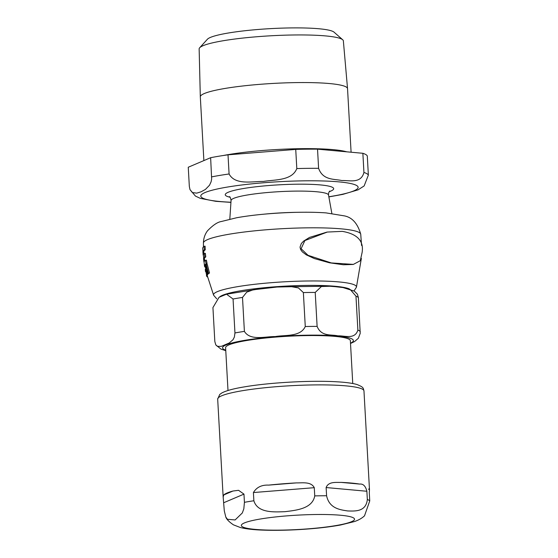 <?xml version="1.0" encoding="UTF-8"?>
<svg xmlns="http://www.w3.org/2000/svg" width="558" height="558" viewBox="0 0 558 558"><rect width="100%" height="100%" fill="white"/><g stroke="black" fill="none" stroke-linecap="round" stroke-linejoin="round"><path stroke-width="0.84" d="M205.637 270.191L206.565 275.115L207.29 273.643L205.651 269.179L205.288 269.144L205.574 271.641L205.56 270.142M206.676 274.118L207.994 274.257L207.604 273.964L207.395 275.031L206.516 275.178L207.45 274.968M206.174 268.998L205.288 269.144M362.107 252.488C363.976 240.986 357.357 233.948 342.256 231.361L327.295 232.058L304.884 240.561L301.104 248.722L308.037 255.313L331.278 262.923L353.36 264.401L360.287 260.726L362.107 252.488M352.998 264.464L343.386 264.764L329.45 262.79L314.384 258.584L306.223 254.818L302.296 251.839L300.56 249.419L300.044 247.048L301.334 243.518L303.629 241.098L309.53 237.408L326.793 232.149M205.407 266.557L204.688 266.675A79.006 10.016 -3.2 0 1 204.493 266.166A79.006 10.016 -3.2 0 1 206.048 263.871L205.414 260.314L206.439 260.14L207.095 263.697A78.176 9.911 176.8 0 0 205.33 266.117L205.839 268.949M205.414 260.314A79.362 10.065 176.8 0 0 203.963 262.009L203.524 258.654A79.606 10.093 -3.2 0 1 204.758 257.085L204.361 253.485L205.365 253.318L205.769 256.917A78.776 9.988 176.8 0 0 204.381 258.507L204.688 260.9M204.361 253.485A79.773 10.114 176.8 0 0 203.154 255.048L202.896 251.658A79.836 10.128 -3.2 0 1 204.249 249.977L204.075 246.343L205.086 246.176L205.267 249.81A79.006 10.016 176.8 0 0 203.747 251.519L203.914 253.862M208.28 273.476L207.994 274.257M206.481 275.84A77.583 9.842 -3.2 0 1 206.453 275.708L206.481 275.84A77.583 9.842 -3.2 0 0 206.53 276.001L207.269 275.575M207.164 275.073L207.283 275.575A76.739 9.73 176.8 0 0 207.318 275.791L213.63 295.245L216.734 298.83M206.272 264.75L207.318 264.576L209.515 273.036A76.739 9.73 176.8 0 0 208.852 273.448L207.813 273.622A77.583 9.842 -3.2 0 1 208.427 273.218L206.272 264.75A78.901 10.009 176.8 0 0 205.742 265.141L207.813 273.622M208.427 273.218L209.515 273.036M207.569 276.803L207.185 276.866A77.583 9.842 -3.2 0 1 206.913 276.608L206.767 275.959M205.525 271.634L205.323 270.442M206.913 276.608L207.499 276.51M206.453 275.708L207.283 275.575M207.102 272.981L207.611 272.897M207.29 273.643L207.799 273.56M204.075 246.343A79.815 10.121 176.8 0 0 202.687 248.352L204.493 266.166M204.249 249.977L205.267 249.81M202.896 251.658L203.747 251.519M206.048 263.871L207.095 263.697M203.524 258.654L204.381 258.507M204.758 257.085L205.769 256.917M205.581 267.561A79.006 10.016 -3.2 0 1 204.988 267.066L205.477 266.982M204.988 267.066L204.995 266.626M352.754 383.513L350.361 340.701A62.475 7.924 176.8 0 0 335.009 336.39A62.475 7.924 176.8 0 0 265.894 337.988A62.475 7.924 176.8 0 0 225.606 347.676L227.999 390.488M343.003 287.572L354.337 291.123L357.406 294.192L358.375 297.574A73.258 9.291 176.8 0 0 355.969 296.145L350.257 289.532L343.003 287.572L335.17 286.673L329.869 286.254L321.387 286.526L315.221 292.441A73.258 9.291 176.8 0 0 303.371 292.573L298.467 287.949L291.604 286.7L277.019 287.035L253.325 289.783L246.762 292.12L242.5 297.435A73.258 9.291 176.8 0 0 233.056 299.004L226.513 294.192L219.043 297.316L212.933 307.577L214.83 341.524L215.82 344.942L217.418 346.358L221.373 346.337L229.247 342.982L233.021 339.71L234.381 337.032L234.953 332.952L233.056 299.004M315.221 292.441L317.118 326.388C321.296 336.886 331.299 334.263 337.918 335.86C344.432 335.456 354.832 339.934 357.873 330.092L355.969 296.145M242.5 297.435L244.397 331.389C250.361 341.119 265.392 336.355 275.261 336.579C285.012 334.786 300.448 337.123 305.268 326.521L303.371 292.573M358.375 297.574L360.21 333.37L358.341 338.281L354.567 341.559L350.515 343.484M268.6 485.118A73.258 9.291 -3.2 0 1 296.354 482.9C302.582 483.012 311.057 481.435 314.28 487.685L314.74 495.895C312.41 508.931 295.656 510.333 285.047 511.672C274.39 512.035 257.629 513.311 253.869 500.763L253.409 492.547C256.582 487.274 261.646 484.797 268.6 485.118L296.354 482.9M223.786 494.939A73.258 9.291 -3.2 0 1 232.965 491.026L238.566 490.308L243.965 494.116L244.425 502.326L243.825 508.826L242.318 512.962L235.106 519.951L227.476 519.289L225.802 517.036L224.302 510.898L223.158 497.018L223.786 494.939L232.965 491.026M363.551 516.673L364.507 515.843L369.745 500.903L369.284 492.686C369.647 488.466 369.459 487.399 368.726 489.485M351.401 483.061A73.258 9.291 -3.2 0 1 359.652 484.079C363.153 483.64 365.56 486.032 366.878 491.256L367.338 499.466C366.013 512.077 354.804 511.114 347.711 510.954C340.561 509.824 329.346 508.743 326.59 495.762L326.13 487.546C328.529 481.233 336.307 482.628 341.071 482.391A73.258 9.291 -3.2 0 1 351.401 483.061M351.094 152.215L347.536 88.638A73.726 9.347 176.8 0 0 347.536 88.603L343.358 40.867A72.226 9.158 176.8 0 0 342.703 39.771L334.054 32.162A63.947 8.112 176.8 0 0 293.243 27.9A63.947 8.112 176.8 0 0 228.85 32.922A63.947 8.112 176.8 0 0 207.416 39.241L199.666 47.765A72.226 9.158 176.8 0 0 199.143 48.93L200.315 96.834A73.726 9.347 176.8 0 0 200.315 96.869L203.879 160.585M317.53 149.167L318.604 168.328C322.942 180.548 334.368 178.839 341.838 180.541C349.196 180.192 360.928 184.007 363.935 172.45L362.867 153.29L317.53 149.167A89.845 11.39 176.8 0 0 295.733 149.411L296.807 168.579C291.987 180.904 274.529 179.523 263.516 181.434C252.383 181.294 235.232 185.437 229.087 173.984L228.013 154.824A89.845 11.39 176.8 0 0 210.638 157.705L211.649 179.111L211.077 181.838L209.522 185.221L205.414 189.434L201.089 191.792L196.709 193.138L192.329 192.545L189.999 189.622L195.439 196.074L200.322 198.369L215.8 201.319L230.942 202.387M210.638 157.705L188.255 167.24L189.329 186.4L189.999 189.622M362.867 153.29A89.845 11.39 176.8 0 1 367.29 155.919L368.364 175.086L364.144 185.94L357.915 189.929M228.013 154.824L295.733 149.411M342.703 39.771A72.226 9.158 176.8 0 0 296.612 34.952A72.226 9.158 176.8 0 0 223.877 40.629A72.226 9.158 176.8 0 0 199.666 47.765M347.536 88.603A73.726 9.347 176.8 0 0 304.04 82.549A73.726 9.347 176.8 0 0 225.565 88.352A73.726 9.347 176.8 0 0 200.315 96.834M361.556 245.464L360.74 234.234A78.783 9.988 176.8 0 0 281.525 228.731A78.783 9.988 176.8 0 0 203.419 243.03L203.468 246.845M361.361 258.382L356.423 287.258A71.577 9.074 176.8 0 0 284.496 281.797A71.577 9.074 176.8 0 0 213.623 295.245M206.23 270.881L207.025 270.749M349.399 288.946A66.346 8.412 176.8 0 0 281.385 286.359A66.346 8.412 176.8 0 0 219.559 297.044M350.501 343.198A65.516 8.307 176.8 0 0 337.297 336.014A65.516 8.307 176.8 0 0 255.773 338.72A65.516 8.307 176.8 0 0 225.746 350.173M317.118 326.388A73.258 9.291 176.8 0 0 305.268 326.521M244.397 331.389A73.258 9.291 176.8 0 0 234.953 332.952M360.273 331.529A73.258 9.291 176.8 0 0 357.873 330.092M255.285 529.403A56.672 7.184 -3.2 0 1 260.767 518.94A56.672 7.184 -3.2 0 1 340.596 515.25A56.672 7.184 -3.2 0 1 335.114 525.706A56.672 7.184 -3.2 0 1 255.285 529.403M253.409 492.547L314.28 487.685M223.842 502.681L243.965 494.116M223.158 497.018L217.683 399.11A73.258 9.291 -3.2 0 1 242.772 390.649A73.258 9.291 -3.2 0 1 345.967 385.871A73.258 9.291 -3.2 0 1 363.969 390.928L369.438 488.843M367.338 499.466A73.258 9.291 -3.2 0 1 369.745 500.903M244.425 502.326A73.258 9.291 -3.2 0 1 248.973 501.523A73.258 9.291 -3.2 0 1 253.869 500.763M314.74 495.895A73.258 9.291 -3.2 0 1 326.59 495.762M341.071 482.391L359.652 484.079M326.13 487.546L366.878 491.256M297.309 212.312A51.482 6.529 176.8 0 0 264.011 214.174M229.812 219.141L231.068 200.468A48.811 6.187 -3.2 0 1 247.78 194.923A48.811 6.187 -3.2 0 1 299.479 191.087A48.811 6.187 -3.2 0 1 328.522 195.014L331.857 213.435M329.192 191.708A54.293 6.884 176.8 0 0 311.469 184.37A54.293 6.884 176.8 0 0 243.839 188.458A54.293 6.884 176.8 0 0 230.036 197.246M328.836 196.772A78.783 9.988 176.8 0 0 331.138 196.395A78.783 9.988 176.8 0 0 338.762 181.859A78.783 9.988 176.8 0 0 222.398 187.948A78.783 9.988 176.8 0 0 230.949 202.24M318.604 168.328A89.845 11.39 176.8 0 0 296.807 168.579M229.087 173.984A89.845 11.39 176.8 0 0 211.712 176.872M368.364 175.086A89.845 11.39 176.8 0 0 363.935 172.45M346.748 151.825A73.726 9.347 176.8 0 0 229.254 154.44A73.726 9.347 176.8 0 0 223.305 155.508M352.705 264.513L353.36 264.401M326.653 232.17L327.295 232.065M206.934 274.487L207.883 274.327M205.414 269.026L206.314 268.872M360.74 234.234C357.664 223.493 352.189 217.369 344.307 215.869L326.025 212.891C313.45 212.005 298.683 212.005 281.727 212.898C264.52 213.84 249.503 215.458 236.676 217.739L221.359 221.505C217.564 222.07 212.954 225.16 207.527 230.775C204.898 234.276 203.531 238.364 203.419 243.03M354.023 290.92L356.423 287.258M226.513 294.192L264.848 288.054M279.83 286.854L329.004 286.205M215.806 344.907L220.975 349.12L225.774 350.675M225.802 517.043C226.59 519.303 229.136 521.904 233.439 524.834L240.456 527.554C246.218 528.949 253.562 529.8 262.504 530.1C272.939 530.498 284.496 530.365 297.17 529.695C313.84 528.789 328.313 527.219 340.575 525.001L354.295 521.604C358.508 520.195 361.912 518.27 364.493 515.829M217.683 399.11L219.74 394.45L221.756 393.006C226.136 390.649 233.823 388.577 244.809 386.806C269.856 382.537 310.987 380.263 336.146 381.756C345.332 382.244 352.244 383.158 356.883 384.483C364.165 387.385 363.07 388.103 363.969 390.928M329.778 191.052C328.857 191.994 328.439 193.319 328.522 195.014M231.068 200.468C230.531 197.762 229.966 196.5 229.373 196.667M328.864 196.911L342.87 194.365L358.194 189.804"/></g></svg>
